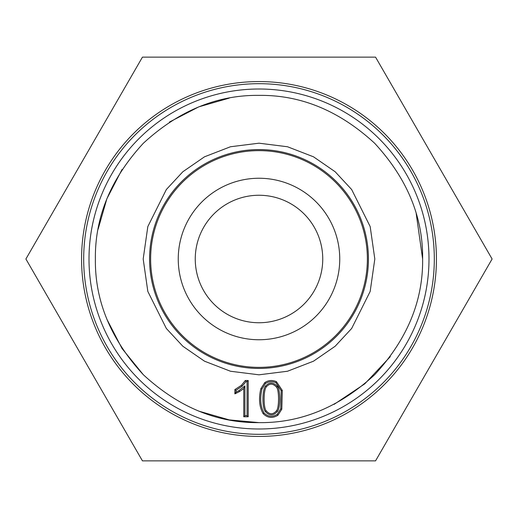 <?xml version="1.0" encoding="UTF-8"?>
<svg xmlns="http://www.w3.org/2000/svg" width="518" height="518" viewBox="0 0 518 518"><rect width="100%" height="100%" fill="white"/><g stroke="black" fill="none" stroke-linecap="round" stroke-linejoin="round"><path stroke-width="0.78" d="M368.434 259A109.434 109.434 0 0 1 259 368.434A109.434 109.434 0 0 1 149.566 259A109.434 109.434 0 0 1 259 149.566A109.434 109.434 0 0 1 368.434 259A109.434 109.434 0 0 0 259 149.566A109.434 109.434 0 0 0 149.566 259M390.294 356.643L364.763 383.844L334.052 404.396M259 422.623L229.228 419.891L198.77 411.13M143.305 374.695L122.047 348.536L106.87 319.23M428.995 259A169.995 169.995 0 0 1 259 428.995A169.995 169.995 0 0 1 89.005 259A169.995 169.995 0 0 1 259 89.005A169.995 169.995 0 0 1 428.995 259A169.995 169.995 0 0 0 259 89.005A169.995 169.995 0 0 0 89.005 259M95.377 259C94.872 300.926 110.846 339.491 143.305 374.695C178.496 407.154 217.061 423.128 259 422.623C300.926 423.128 339.491 407.154 374.695 374.695C407.154 339.504 423.128 300.939 422.623 259C423.128 217.074 407.154 178.509 374.695 143.305C339.504 110.846 300.939 94.872 259 95.377C217.074 94.872 178.509 110.846 143.305 143.305C110.846 178.496 94.872 217.061 95.377 259M259 81.566A177.434 177.434 0 0 1 436.434 259A177.434 177.434 0 0 1 259 436.434A177.434 177.434 0 0 1 81.566 259A177.434 177.434 0 0 1 259 81.566M375.55 57.129L492.1 259L375.55 460.871L142.45 460.871L25.9 259L142.45 57.129L375.55 57.129M259 83.689A175.311 175.311 0 0 1 434.311 259A175.311 175.311 0 0 1 259 434.311A175.311 175.311 0 0 1 83.689 259A175.311 175.311 0 0 1 259 83.689M322.746 259A63.746 63.746 0 0 1 259 322.746A63.746 63.746 0 0 1 195.254 259A63.746 63.746 0 0 1 259 195.254A63.746 63.746 0 0 1 322.746 259M339.75 259A80.75 80.75 0 0 1 259 339.75A80.75 80.75 0 0 1 178.25 259A80.75 80.75 0 0 1 259 178.25A80.75 80.75 0 0 1 339.75 259M367.372 259A108.372 108.372 0 0 1 259 367.372A108.372 108.372 0 0 1 150.628 259A108.372 108.372 0 0 1 259 150.628A108.372 108.372 0 0 1 367.372 259M98.109 229.228L106.87 198.77L122.047 169.464M169.464 122.047L198.77 106.87L229.228 98.109M416.207 213.623L422.623 259M282.297 390.423L281.805 409.226L277.901 415.261C272.5 418.557 267.573 418.02 263.125 413.642C259.285 406.883 258.534 398.549 260.865 388.649L264.782 382.621C268.363 380.193 272.241 379.875 276.431 381.682L282.297 390.423L281.196 390.708L280.73 408.864L277.175 414.381C272.351 417.281 267.968 416.802 264.012 412.937C260.457 406.63 259.771 398.653 261.946 389.012L265.501 383.508C268.667 381.384 272.131 381.112 275.893 382.685L281.196 390.708M234.887 389.568L241.394 385.34L245.331 380.503L248.2 380.503L248.2 416.776L243.764 416.776L243.764 388.519L239.556 391.569L234.887 393.861L234.887 389.568L236.027 390.287L236.027 392.152L234.887 393.861M236.027 392.152L238.979 390.585L244.897 385.871L244.897 415.637L247.06 415.637L247.06 381.643L246.018 381.643L242.152 386.188L236.027 390.287M246.018 381.643L245.331 380.503M243.764 388.519L244.897 385.871M244.897 415.637L243.764 416.776M247.06 415.637L248.2 416.776M247.06 381.643L248.2 380.503M277.395 386.454C280.51 389.976 280.516 407.854 277.395 411.447C273.368 415.986 269.321 415.993 265.261 411.46C262.16 407.893 262.089 390.151 265.469 386.111C269.328 381.928 273.303 382.044 277.395 386.454L276.463 387.114C279.241 389.763 279.254 408.061 276.463 410.787C273.057 414.73 269.632 414.737 266.187 410.8C263.442 408.087 263.325 389.989 266.401 386.765C269.625 383.197 272.98 383.314 276.463 387.114M265.469 386.111L266.401 386.765M143.188 259L147.824 291.427L166.349 328.483L182.854 346.257L204.5 361.188L230.491 371.244L259 374.812L287.509 371.244L313.5 361.188L335.146 346.257L351.651 328.483L370.176 291.427L374.812 259L370.176 226.573L351.651 189.517L335.146 171.743L313.5 156.812L287.509 146.756L259 143.188L230.491 146.756L204.5 156.812L182.854 171.743L166.349 189.517L147.824 226.573L143.188 259M277.175 414.381L277.901 415.261M281.805 409.226L280.73 408.864M276.431 381.682L275.893 382.685M264.782 382.621L265.501 383.508M260.865 388.649L261.946 389.012M263.125 413.642L264.012 412.937M241.394 385.34L242.152 386.188M239.556 391.569L238.979 390.585M277.395 411.447L276.463 410.787M266.187 410.8L265.261 411.46"/></g></svg>
